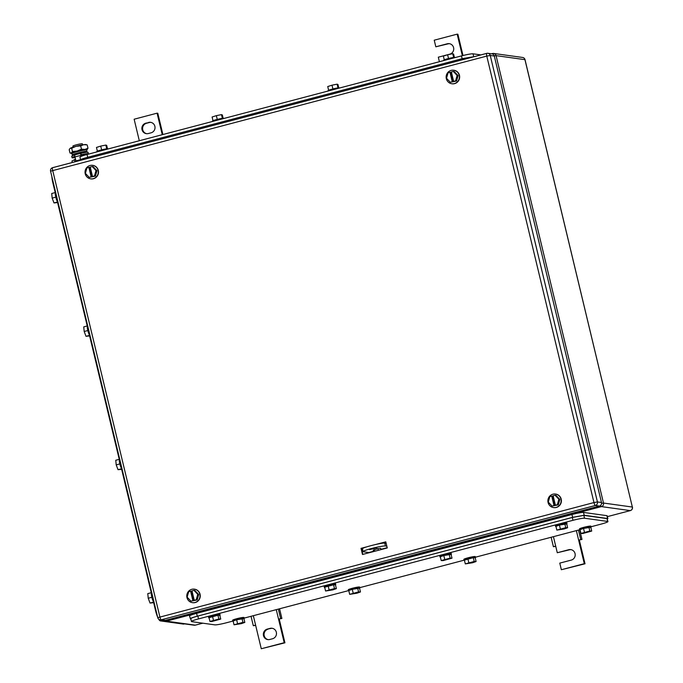 <?xml version="1.0" encoding="UTF-8"?>
<svg xmlns="http://www.w3.org/2000/svg" width="683" height="683" viewBox="0 0 683 683"><rect width="100%" height="100%" fill="white"/><g stroke="black" fill="none" stroke-linecap="round" stroke-linejoin="round"><path stroke-width="1.02" d="M255.664 625.415L253.299 625.713L255.604 625.15L261.273 648.748L284.213 642.712L278.544 619.114L281.883 618.465L278.544 619.114L276.274 609.646M279.56 608.784L281.883 618.465M251.037 616.297L253.299 625.713M253.333 615.69L255.604 625.15M278.357 609.099L280.619 618.516M284.213 642.712L284.931 642.805L279.262 619.208M261.273 648.748L284.931 642.805M267.284 629.103A5.362 5.199 97.9 0 0 267.796 639.604A5.362 5.199 97.9 0 0 269.776 639.484L272.534 638.759A5.362 5.199 97.9 0 0 272.022 628.258A5.362 5.199 97.9 0 0 270.041 628.377L267.284 629.103L270.75 628.48A5.362 5.199 97.9 0 1 272.372 628.317M268.154 639.638A5.362 5.199 97.9 0 1 268.001 629.205M162.247 134.696L157.081 113.173L134.141 119.218L139.306 140.741M157.081 113.173L157.799 113.276L162.904 134.525M148.57 122.436A5.362 5.199 97.9 0 1 155.015 127.32A5.362 5.199 97.9 0 1 151.063 132.826L148.313 133.544A5.362 5.199 97.9 0 1 141.876 128.669A5.362 5.199 97.9 0 1 145.821 123.162L149.287 122.539L146.538 123.264A5.362 5.199 97.9 0 0 146.691 133.706M149.287 122.539A5.362 5.199 97.9 0 1 150.909 122.385M555.766 546.391L553.392 546.69L555.697 546.127L557.285 552.735L568.76 549.713A5.362 5.199 97.9 0 1 575.197 554.596A5.362 5.199 97.9 0 1 571.253 560.103L559.778 563.116L561.366 569.724L584.307 563.688L578.638 540.091L581.976 539.442L578.638 540.091L576.367 530.623M579.654 529.76L581.976 539.442M551.13 537.273L553.392 546.69M553.426 536.667L555.697 546.127M578.45 530.076L580.712 539.493M584.307 563.688L585.024 563.782L579.355 540.185M561.366 569.724L585.024 563.782M557.285 552.735L569.468 549.815A5.362 5.199 97.9 0 1 571.09 549.661M462.348 55.682L457.175 34.15L434.234 40.195L435.822 46.803L447.288 43.78A5.362 5.199 97.9 0 1 453.734 48.655A5.362 5.199 97.9 0 1 449.781 54.162L438.315 57.184L439.4 61.718M435.822 46.803L448.005 43.874A5.362 5.199 97.9 0 1 449.627 43.721M457.175 34.15L457.892 34.252L462.997 55.511M591.034 526.764L600.869 524.168A9.75 0.905 166.5 0 0 607.964 521.564L606.982 518.593L583.845 515.392L584.528 518.226A9.75 0.905 166.5 0 0 572.969 520.309L198.531 618.909A9.75 0.905 166.5 0 0 191.436 621.513A9.75 0.905 166.5 0 0 191.744 621.658L214.88 624.86A9.75 0.905 166.5 0 0 226.44 622.768L232.818 621.095M579.713 529.743L475.394 557.217M464.081 560.197L359.762 587.662M348.45 590.641L244.13 618.115M607.964 521.564A9.75 0.905 166.5 0 0 607.665 521.428L584.528 518.226M583.845 515.392L572.286 517.475L197.857 616.075C192.418 617.56 190.156 618.482 191.061 618.824M190.762 618.678L191.436 621.513M358.575 591.905L349.67 594.347L348.765 590.564L352.274 589.327L359.557 588.183L360.462 591.956L358.575 591.905L357.67 588.131M360.462 591.956L356.953 593.203L349.67 594.347M353.179 593.1L352.274 589.327M348.834 590.838A5.848 0.538 -13.5 0 1 348.817 590.838A5.848 0.538 -13.5 0 1 348.475 590.744A5.848 0.538 -13.5 0 1 353.102 589.079A5.848 0.538 -13.5 0 1 359.497 587.918A5.848 0.538 -13.5 0 1 359.847 588.012A5.848 0.538 -13.5 0 1 359.574 588.259M348.475 590.744L348.245 589.796A5.848 0.538 -13.5 0 1 352.872 588.14A5.848 0.538 -13.5 0 1 359.275 586.97A5.848 0.538 -13.5 0 1 359.625 587.064L359.847 588.012M474.207 561.46L465.302 563.893L464.397 560.12L473.302 557.678L475.189 557.738L476.094 561.511L474.207 561.46L473.302 557.678M476.094 561.511L472.585 562.758L465.302 563.893M468.811 562.647L467.906 558.873M464.466 560.393A5.848 0.538 -13.5 0 1 464.449 560.393A5.848 0.538 -13.5 0 1 464.107 560.291A5.848 0.538 -13.5 0 1 468.734 558.634A5.848 0.538 -13.5 0 1 475.129 557.465A5.848 0.538 -13.5 0 1 475.479 557.559A5.848 0.538 -13.5 0 1 475.206 557.815M464.107 560.291L463.877 559.351A5.848 0.538 -13.5 0 1 468.504 557.687A5.848 0.538 -13.5 0 1 474.907 556.517A5.848 0.538 -13.5 0 1 475.257 556.619L475.479 557.559M450.114 558.122L441.209 560.564L440.304 556.782L443.813 555.535L451.096 554.4L452.001 558.173L450.114 558.122L449.209 554.348M452.001 558.173L443.105 560.615L441.209 560.564M444.718 559.317L443.813 555.535M440.373 557.055A5.848 0.538 -13.5 0 1 440.364 557.055A5.848 0.538 -13.5 0 1 440.014 556.961A5.848 0.538 -13.5 0 1 444.642 555.296A5.848 0.538 -13.5 0 1 451.045 554.126A5.848 0.538 -13.5 0 1 451.386 554.229A5.848 0.538 -13.5 0 1 451.113 554.476M440.014 556.961L439.784 556.013A5.848 0.538 -13.5 0 1 444.42 554.357A5.848 0.538 -13.5 0 1 450.814 553.187A5.848 0.538 -13.5 0 1 451.164 553.281L451.386 554.229M334.482 588.575L325.578 591.008L324.673 587.235L333.577 584.793L335.464 584.853L336.369 588.626L334.482 588.575L333.577 584.793M336.369 588.626L332.86 589.873L325.578 591.008M329.086 589.762L328.181 585.988M324.741 587.508A5.848 0.538 -13.5 0 1 324.732 587.508A5.848 0.538 -13.5 0 1 324.382 587.406A5.848 0.538 -13.5 0 1 329.01 585.749A5.848 0.538 -13.5 0 1 335.404 584.58A5.848 0.538 -13.5 0 1 335.754 584.674A5.848 0.538 -13.5 0 1 335.481 584.921M324.382 587.406L324.152 586.466A5.848 0.538 -13.5 0 1 328.779 584.802A5.848 0.538 -13.5 0 1 335.182 583.632A5.848 0.538 -13.5 0 1 335.532 583.734L335.754 584.674M218.85 619.02L209.946 621.462L209.041 617.68L217.945 615.246L219.832 615.298L220.737 619.071L218.85 619.02L217.945 615.246M220.737 619.071L211.832 621.513L209.946 621.462M213.455 620.215L212.55 616.442M209.109 617.953A5.848 0.538 -13.5 0 1 209.092 617.953A5.848 0.538 -13.5 0 1 208.75 617.859A5.848 0.538 -13.5 0 1 213.378 616.194A5.848 0.538 -13.5 0 1 219.772 615.024A5.848 0.538 -13.5 0 1 220.122 615.127A5.848 0.538 -13.5 0 1 219.849 615.374M208.75 617.859L208.52 616.911A5.848 0.538 -13.5 0 1 213.147 615.255A5.848 0.538 -13.5 0 1 219.55 614.085A5.848 0.538 -13.5 0 1 219.9 614.179L220.122 615.127M242.943 622.358L234.038 624.791L233.134 621.018L236.642 619.771L243.925 618.636L244.83 622.409L242.943 622.358L242.03 618.585M244.83 622.409L241.321 623.656L234.038 624.791M237.547 623.545L236.642 619.771M233.193 621.291A5.848 0.538 -13.5 0 1 233.185 621.291A5.848 0.538 -13.5 0 1 232.835 621.188A5.848 0.538 -13.5 0 1 237.471 619.532A5.848 0.538 -13.5 0 1 243.865 618.363A5.848 0.538 -13.5 0 1 244.215 618.457A5.848 0.538 -13.5 0 1 243.942 618.713M232.835 621.188L232.613 620.249A5.848 0.538 -13.5 0 1 237.24 618.585A5.848 0.538 -13.5 0 1 243.643 617.423A5.848 0.538 -13.5 0 1 243.985 617.517L244.215 618.457M589.839 531.007L580.934 533.449L580.029 529.667L583.538 528.42L590.821 527.285L591.726 531.058L589.839 531.007L588.934 527.233M591.726 531.058L582.83 533.5L580.934 533.449M584.443 532.202L583.538 528.42M580.098 529.94A5.848 0.538 -13.5 0 1 580.089 529.94A5.848 0.538 -13.5 0 1 579.739 529.846A5.848 0.538 -13.5 0 1 584.366 528.181A5.848 0.538 -13.5 0 1 590.769 527.011A5.848 0.538 -13.5 0 1 591.111 527.114A5.848 0.538 -13.5 0 1 590.838 527.361M579.739 529.846L579.508 528.898A5.848 0.538 -13.5 0 1 584.144 527.242A5.848 0.538 -13.5 0 1 590.539 526.072A5.848 0.538 -13.5 0 1 590.889 526.166L591.111 527.114M565.746 527.669L556.85 530.11L555.936 526.337L559.445 525.09L566.728 523.946L567.633 527.728L565.746 527.669L564.841 523.895M567.633 527.728L564.132 528.975L556.85 530.11M560.35 528.864L559.445 525.09M556.005 526.602A5.848 0.538 -13.5 0 1 555.996 526.602A5.848 0.538 -13.5 0 1 555.646 526.508A5.848 0.538 -13.5 0 1 560.273 524.851A5.848 0.538 -13.5 0 1 566.677 523.682A5.848 0.538 -13.5 0 1 567.018 523.776A5.848 0.538 -13.5 0 1 566.745 524.023M555.646 526.508L555.416 525.56A5.848 0.538 -13.5 0 1 560.051 523.904A5.848 0.538 -13.5 0 1 566.446 522.734A5.848 0.538 -13.5 0 1 566.796 522.837L567.018 523.776M571.944 514.512A9.75 0.905 166.5 0 1 583.504 512.421L606.88 515.656L607.563 518.491L584.187 515.255L572.627 517.338L197.276 616.177C191.846 617.671 189.584 618.585 190.489 618.926L189.498 615.955A9.75 0.905 166.5 0 1 196.593 613.351L571.944 514.512L572.627 517.338M607.366 519.063L607.87 518.628L607.187 515.802A9.75 0.905 166.5 0 0 606.88 515.656M362.741 548.944C358.362 548.611 381.754 542.456 384.768 543.147L385.443 545.982L386.843 546.169M386.16 543.344L384.768 543.147M385.443 545.982A11.696 1.084 -13.5 0 0 372.867 548.15A11.696 1.084 -13.5 0 0 363.057 551.608A11.696 1.084 -13.5 0 0 363.416 551.779L368.786 552.521L373.49 551.283M387.201 547.672L380.901 549.328M369.452 549.661L376.914 547.783L369.452 549.661M552.94 494.202A6.821 6.617 97.9 0 1 561.127 500.408A6.821 6.617 97.9 0 1 553.589 507.571A6.821 6.617 97.9 0 1 552.94 494.202M555.578 494.065A6.821 6.617 97.9 0 1 556.346 507.452A6.821 6.617 97.9 0 1 553.708 507.589M552.052 506.094L554.015 505.582L551.744 496.14L549.789 496.652L548.27 502.073L552.052 506.094L558.301 504.831L559.821 499.418L556.039 495.397L555.083 495.26L558.865 499.282L559.821 499.418M558.865 499.282L557.354 504.703L558.301 504.831M554.015 505.582L555.868 505.283L555.39 505.215L553.128 495.781L555.083 495.26M551.744 496.14L553.17 495.96M555.39 505.215L557.354 504.703M554.494 505.642L552.223 496.208M191.812 589.301A6.821 6.617 97.9 0 1 200.008 595.508A6.821 6.617 97.9 0 1 192.461 602.662A6.821 6.617 97.9 0 1 191.812 589.301M194.45 589.164A6.821 6.617 97.9 0 1 195.227 602.543A6.821 6.617 97.9 0 1 192.58 602.679M190.924 601.185L192.888 600.673L190.625 591.23L188.662 591.751L187.142 597.164L190.924 601.185L197.182 599.93L198.693 594.509L194.911 590.488L193.963 590.351L197.746 594.381L198.693 594.509M197.746 594.381L196.226 599.794L197.182 599.93M192.888 600.673L194.74 600.374L194.262 600.314L192 590.872L193.963 590.351M190.625 591.23L192.043 591.051M194.262 600.314L196.226 599.794M193.366 600.741L191.103 591.299M451.19 70.383A6.821 6.617 97.9 0 1 459.377 76.59A6.821 6.617 97.9 0 1 451.839 83.753A6.821 6.617 97.9 0 1 451.19 70.383M453.828 70.247A6.821 6.617 97.9 0 1 454.596 83.633A6.821 6.617 97.9 0 1 451.958 83.77M450.302 82.276L452.266 81.764L449.995 72.321L448.039 72.842L446.52 78.255L450.302 82.276L456.551 81.012L458.071 75.6L454.289 71.578L453.333 71.442L457.115 75.463L458.071 75.6M457.115 75.463L455.604 80.884L456.551 81.012M452.266 81.764L454.118 81.465L453.64 81.397L451.378 71.963L453.333 71.442M449.995 72.321L451.42 72.142M453.64 81.397L455.604 80.884M452.744 81.823L450.473 72.389M90.062 165.482A6.821 6.617 97.9 0 1 98.258 171.689A6.821 6.617 97.9 0 1 90.711 178.844A6.821 6.617 97.9 0 1 90.062 165.482M92.7 165.346A6.821 6.617 97.9 0 1 93.477 178.724A6.821 6.617 97.9 0 1 90.83 178.861M89.183 177.375L91.138 176.854L88.875 167.42L86.912 167.933L85.401 173.354L89.183 177.375L95.432 176.112L96.943 170.69L93.161 166.669L92.214 166.541L95.996 170.562L96.943 170.69M95.996 170.562L94.476 175.975L95.432 176.112M91.138 176.854L92.99 176.556L92.512 176.496L90.25 167.053L92.214 166.541M88.875 167.42L90.293 167.233M92.512 176.496L94.476 175.975M91.616 176.923L89.353 167.48M385.827 541.96A0.973 0.948 -82.1 0 0 385.775 541.978L378.254 543.95L385.827 541.96M362.938 548.278L361.751 548.295L364.731 547.518L361.017 548.347L366.677 546.861M381.481 543.395L385.895 542.234M362.468 548.398A0.973 0.948 -82.1 0 0 361.888 548.842L361.469 548.79M361.597 549.337L361.888 548.842M375.59 544.513L385.793 541.824L387.27 547.962L362.494 554.485L361.017 548.347M362.818 554.4L361.375 548.398M494.296 56.032L490.24 55.468A2.928 2.834 -82.1 0 0 487.884 53.291L491.939 53.855A2.928 2.834 -82.1 0 1 494.296 56.032L601.484 502.5L597.429 501.937L593.962 502.56A2.928 0.666 75.2 0 0 595.354 505.497A2.928 2.834 -82.1 0 0 597.429 501.937L490.24 55.468L486.774 56.091L593.962 502.56L157.747 617.654A2.928 2.928 0 0 0 160.189 619.865A2.928 2.834 -82.1 0 0 161.273 619.797L595.354 505.497L599.409 506.052L165.329 620.36L161.273 619.797A2.928 0.666 75.2 0 1 159.873 616.869L52.685 170.4A2.928 0.666 -104.8 0 1 52.659 167.668A2.928 0.666 -104.8 0 1 52.728 167.668L486.68 53.394M599.409 506.052A2.928 2.834 -82.1 0 0 601.484 502.5M157.841 617.697A2.928 2.834 -82.1 0 0 160.189 619.865L164.244 620.429A2.928 2.834 -82.1 0 0 165.329 620.36M51.908 176.803A9.75 2.237 -104.8 0 0 52.804 182.583L155.681 611.123A9.75 2.237 -104.8 0 0 157.602 617.048M184.495 623.869L183.693 624.083A9.75 2.237 -104.8 0 1 183.471 624.091L160.334 620.89A9.75 2.237 -104.8 0 1 158.652 619.157M153.658 602.662L150.047 603.063L148.228 598.248L147.784 593.621L151.259 592.707M150.047 603.063L153.53 602.141M148.228 598.248L151.848 597.292M151.319 592.938A5.848 1.34 75.2 0 0 153.436 601.749M121.634 469.289L118.031 469.691L116.204 464.875L115.76 460.248L119.243 459.335M118.031 469.691L121.506 468.769M116.204 464.875L119.832 463.919M119.294 459.565A5.848 1.34 75.2 0 0 121.412 468.376M89.61 335.916L86.007 336.309L84.188 331.494L83.744 326.875L87.219 325.953M86.007 336.309L89.49 335.396M84.188 331.494L87.808 330.546M87.279 326.192A5.848 1.34 75.2 0 0 89.396 335.003M57.594 202.544L53.991 202.936L52.164 198.121L51.72 193.494L55.203 192.58M53.991 202.936L57.466 202.023M52.164 198.121L55.784 197.165M55.255 192.811A5.848 1.34 75.2 0 0 57.372 201.63M163.818 620.531L163.109 620.719L164.33 620.89M163.109 620.719L162.255 620.155M80.543 159.609L79.945 157.107A9.75 0.905 -13.5 0 1 87.04 154.503L461.469 55.904A9.75 0.905 -13.5 0 1 473.037 53.82L480.892 54.905M213.002 120.72L212.106 116.998L216.366 115.649L221.471 114.624L222.368 118.364M223.128 118.296L222.325 114.949L221.471 114.624M216.366 115.649L217.262 119.405M223.836 118.483L223.811 118.381A5.848 0.538 166.5 0 0 223.742 118.321A5.848 0.538 166.5 0 0 217.612 119.312A5.848 0.538 166.5 0 0 212.43 121.113L212.515 121.463M328.634 90.276L327.738 86.545L331.998 85.196L337.103 84.171L338 87.919M338.759 87.842L337.957 84.496L337.103 84.171M331.998 85.196L332.894 88.952M339.468 88.03L339.442 87.936A5.848 0.538 166.5 0 0 339.374 87.876A5.848 0.538 166.5 0 0 333.244 88.867A5.848 0.538 166.5 0 0 328.071 90.668L328.147 91.01M444.266 59.822L443.369 56.1L447.63 54.751L452.735 53.726L453.64 57.466M454.391 57.398L453.589 54.051L452.735 53.726M447.63 54.751L448.526 58.499M455.1 57.585L455.074 57.483A5.848 0.538 166.5 0 0 455.006 57.423A5.848 0.538 166.5 0 0 448.876 58.414A5.848 0.538 166.5 0 0 443.702 60.215L443.779 60.565M97.37 151.174L96.474 147.443L100.725 146.094L105.839 145.069L106.736 148.817M107.496 148.74L106.693 145.402L105.839 145.069M100.725 146.094L101.63 149.85M108.196 148.928L108.179 148.834A5.848 0.538 166.5 0 0 108.11 148.774A5.848 0.538 166.5 0 0 101.98 149.765A5.848 0.538 166.5 0 0 96.798 151.566L96.884 151.908M80.346 160.189C79.441 159.839 81.712 158.926 87.142 157.44L462.493 58.601L474.531 56.578M373.558 551.574L373.225 550.199L377.955 548.62L380.644 548.253L380.977 549.619M374.651 551.283L374.25 549.602M378.356 550.302L377.955 548.62M82.626 144.873L82.378 143.84A4.875 0.452 166.5 0 0 82.225 143.763A4.875 0.452 166.5 0 0 76.983 144.668A4.875 0.452 166.5 0 0 72.902 146.111L73.149 147.152M83.275 150.123A4.875 0.452 166.5 0 0 79.057 150.9A4.875 0.452 166.5 0 0 74.951 152.121M72.27 162.503L71.92 161.034L75.531 159.267M74.934 161.803L74.396 159.566M86.4 149.961A8.29 0.768 166.5 0 0 86.937 149.697A8.29 0.768 166.5 0 0 87.142 149.543A8.29 0.768 166.5 0 0 84.905 149.415A8.29 0.768 166.5 0 0 84.769 149.432A8.29 0.768 166.5 0 0 77.136 151.054A8.29 0.768 166.5 0 0 71.399 152.975A8.29 0.768 166.5 0 0 71.237 153.368A8.29 0.768 166.5 0 0 72.091 153.393M86.972 144.881L83.77 144.694A8.29 0.768 -13.5 0 1 85.956 144.583L86.972 144.881M83.642 144.719L80.679 145.863L76.001 146.333A8.29 0.768 -13.5 0 1 83.642 144.719M71.672 148.237L70.264 148.254A8.29 0.768 -13.5 0 1 76.001 146.333L71.672 148.237L72.458 151.524L71.399 152.975L69.982 152.992L69.196 149.705L70.05 148.407A8.29 0.768 -13.5 0 1 70.05 148.407A8.29 0.768 -13.5 0 1 70.264 148.254M71.237 153.368L69.982 152.992M80.679 145.863L81.465 149.15L77.136 151.054L72.458 151.524M87.211 144.958L87.996 148.245L84.905 149.415L81.465 149.15M86.937 149.697L87.996 148.245M80.065 159.95L75.924 160.898L80.304 159.745M75.924 160.898L74.968 156.902L80.927 155.331L81.175 156.339M74.754 153.854L74.993 154.828A2.203 0.504 75.2 0 0 74.942 154.845A2.203 0.504 75.2 0 0 74.968 156.902M81.49 156.211L80.961 153.265A2.203 0.504 75.2 0 0 80.91 153.274A2.203 0.504 75.2 0 0 80.927 155.331M74.891 154.87A8.409 0.777 166.5 0 0 71.706 156.279L72.048 157.696A8.409 0.777 166.5 0 0 72.304 157.816A8.409 0.777 166.5 0 0 75.13 157.568M74.865 156.407A8.409 0.777 166.5 0 0 72.048 157.696M87.415 154.401A8.409 0.777 166.5 0 0 88.397 153.769A8.409 0.777 166.5 0 0 88.133 153.649A8.409 0.777 166.5 0 0 81.294 154.682M88.397 153.769L88.056 152.352A8.409 0.777 166.5 0 0 87.8 152.232A8.409 0.777 166.5 0 0 80.961 153.265M84.999 154.751A5.165 0.478 166.5 0 0 85.247 154.529A5.165 0.478 166.5 0 0 85.085 154.452A5.165 0.478 166.5 0 0 81.226 155.015M84.632 152.54A7.411 0.683 166.5 0 0 86.826 151.506A7.411 0.683 166.5 0 0 85.998 151.378A7.411 0.683 166.5 0 0 81.371 152.121A7.411 0.683 166.5 0 0 73.09 154.478A7.411 0.683 166.5 0 0 72.415 154.964A7.411 0.683 166.5 0 0 74.84 154.887M72.415 154.964L71.809 153.692A7.701 0.709 -13.5 0 1 72.518 153.18A7.701 0.709 -13.5 0 1 81.115 150.738A7.701 0.709 -13.5 0 1 85.93 149.961A7.701 0.709 -13.5 0 1 86.784 150.098L86.826 151.506M85.93 149.961L83.881 150.072A5.455 0.504 166.5 0 0 80.474 150.619A5.455 0.504 166.5 0 0 74.387 152.352L72.518 153.18M270.041 628.377L270.75 628.48M145.821 123.162L146.538 123.264M568.76 549.713L569.468 549.815M447.288 43.78L448.005 43.874M492.52 53.556L491.581 53.803M492.358 53.948A2.928 0.666 -104.8 0 1 492.571 53.53A2.928 0.666 -104.8 0 1 492.639 53.53A2.928 2.834 -82.1 0 1 493.724 53.462A2.928 2.928 0 0 0 492.571 53.53L491.547 53.803M494.253 55.869L496.071 55.63L525.022 59.669A2.928 2.928 0 0 0 522.58 57.457A2.928 2.834 97.9 0 1 524.937 59.626L632.347 507.042L603.49 503.047L496.071 55.63A2.928 2.834 -82.1 0 0 493.724 53.462L522.58 57.457M163.672 620.352A2.928 2.834 -82.1 0 0 165.329 621.223L194.194 625.21A2.928 2.834 -82.1 0 0 195.278 625.15L166.413 621.154A2.928 0.666 -104.8 0 1 165.713 620.258M163.621 620.343A2.928 2.928 0 0 0 165.329 621.223A2.928 2.834 -82.1 0 0 166.413 621.154L601.416 506.607A2.928 2.834 -82.1 0 0 603.49 503.047L601.561 503.311M525.022 59.669L632.347 507.042A2.928 2.834 -82.1 0 1 630.272 510.602L607.383 516.63L630.341 510.594A2.928 0.666 75.2 0 0 630.409 510.56M195.398 625.116A2.928 0.666 -104.8 0 1 195.338 625.141A2.928 0.666 -104.8 0 1 195.278 625.15L202.757 623.178M632.441 507.085A2.928 2.928 0 0 1 630.341 510.594A2.928 0.666 75.2 0 1 630.272 510.602L601.416 506.607A2.928 0.666 75.2 0 1 600.579 505.42M572.286 517.475L572.969 520.309M198.531 618.909L197.857 616.075M606.982 518.593L607.665 521.428M583.504 512.421L584.187 515.255M196.593 613.351L197.276 616.177M50.559 171.177A2.928 2.928 0 0 1 52.659 167.668L486.74 53.359A2.928 0.666 -104.8 0 1 486.808 53.359A2.928 2.834 -82.1 0 1 487.884 53.291A2.928 2.928 0 0 0 486.74 53.359A2.928 0.666 -104.8 0 0 486.774 56.091L50.559 171.177L157.747 617.654M156.151 611.003L155.681 611.123M162.443 620.335L160.334 620.89M52.804 182.583L53.265 182.463M184.384 623.852L183.471 624.091M87.706 157.286L87.04 154.503M461.469 55.904L462.143 58.687M473.678 56.493L473.037 53.82M87.398 158.524L87.142 157.44M462.75 59.677L462.493 58.601M74.993 154.836L80.867 153.291M194.194 625.21A2.928 2.928 0 0 0 195.338 625.141L202.791 623.186M363.057 551.608L362.374 548.782M84.24 151.583L84.47 152.565M84.923 154.443L85.068 155.05M74.942 154.845L80.91 153.274"/></g></svg>

